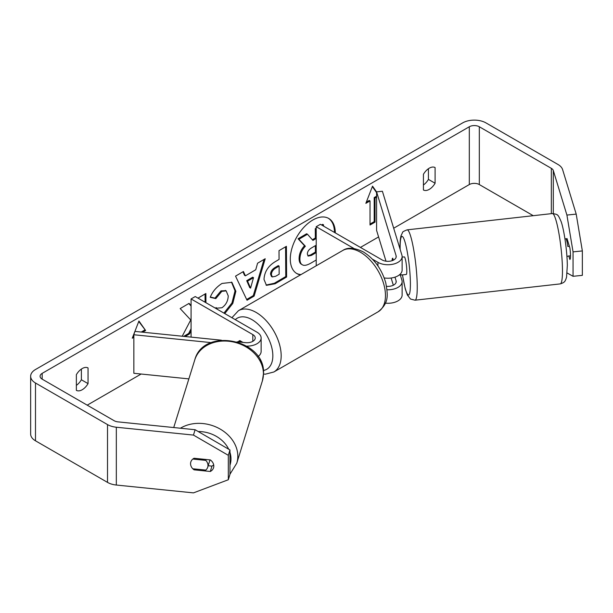 <?xml version="1.0" encoding="UTF-8"?>
<svg xmlns="http://www.w3.org/2000/svg" width="613" height="613" viewBox="0 0 613 613"><rect width="100%" height="100%" fill="white"/><g stroke="black" fill="none" stroke-linecap="round" stroke-linejoin="round"><path stroke-width="0.92" d="M221.362 340.2L134.883 331.395L133.856 334.752L211.309 342.636M133.856 334.752L133.856 373.286L188.865 378.888M260.058 359.885A14.16 8.176 180 0 1 260.946 361.701M237.078 341.801L245.537 342.659A8.26 4.766 0 0 0 255.23 337.97A8.26 4.766 0 0 0 252.817 334.598L191.08 298.952L191.08 337.119M246.801 346.138A14.16 8.176 0 0 0 261.13 337.97A14.16 8.176 0 0 0 256.985 332.185L195.248 296.546L191.08 298.952M242.978 342.399L239.882 340.613A8.85 5.111 -120 0 0 239.216 340.897A8.85 5.111 -120 0 0 238.158 341.908A8.85 5.111 60 0 1 238.97 341.058L240.947 342.192M258.019 356.567A14.16 8.176 0 0 0 261.13 351.456L261.13 337.97M192.834 459.053L205.784 460.371A8.85 7.18 17.3 0 1 207.991 465.459A8.85 7.18 17.3 0 1 207.73 467.198A8.85 7.18 17.3 0 1 205.761 470.087L192.773 468.769A8.85 7.18 17.3 0 1 190.566 463.681A8.85 7.18 17.3 0 1 190.819 461.964M205.784 460.371L206.06 459.489M334.468 232.427A31.838 18.382 120 0 0 328.292 218.22M335.303 232.909A31.838 18.382 120 0 0 328.714 218.45A31.838 18.382 120 0 0 312.799 220.029A31.838 18.382 120 0 0 292.003 248.081A31.838 18.382 120 0 0 296.876 273.59A31.838 18.382 120 0 0 300.462 274.885M533.241 215.692L479.312 184.559A7.08 4.084 0 0 0 469.305 184.559L393.684 228.22M378.589 236.932L360.436 247.414M141.136 374.03L87.215 405.162M566.91 215.063L576.205 214.113L582.35 250.924L573.055 251.874L566.91 215.063L553.309 170.521A7.08 4.084 0 0 0 551.34 168.345L479.312 126.761A7.08 4.084 0 0 0 469.305 126.761L42.159 373.371A7.08 4.084 0 0 0 40.09 376.259A7.08 4.084 0 0 0 42.159 379.148L114.187 420.733A7.08 4.084 0 0 0 117.964 421.867L195.103 429.721L229.959 449.957L229.959 474.385L228.32 479.749L228.32 455.321L193.463 435.084L195.103 429.721M191.08 305.596L189.057 303.374L180.168 308.577L190.735 319.963L182.222 336.215M205.937 302.715L205.876 293.512L198.474 297.849L198.482 298.408M185.111 336.514L189.486 333.947L191.08 330.828M245.392 275.827L255.736 269.766L257.575 263.215L265.214 258.74L254.119 296.094L247.031 300.247L235.538 276.134L243.422 271.513L245.392 275.827L244.556 275.344L242.94 271.797M423.422 174.307A11.8 6.812 -60 0 1 435.1 167.564L435.1 183.249A11.8 6.812 -60 0 1 429.261 189.379A11.8 6.812 -60 0 1 423.422 189.992L423.422 174.307M76.364 374.681L76.364 390.366A11.8 6.812 120 0 0 82.203 389.745A11.8 6.812 120 0 0 88.05 383.623L88.05 367.938A11.8 6.812 120 0 0 76.364 374.681M133.856 337.288L132.262 338.207L134.791 331.679M134.906 331.403L138.936 321.005L145.61 330.499L142.683 332.192M375.033 198.045L375.033 222.128L374.198 221.645L374.198 197.562L375.033 198.045L376.589 197.148M375.033 222.128L370.03 225.017L370.03 200.934L365.854 203.347L372.528 186.145L376.589 191.915M263.996 279.444L263.996 279.359C264.456 271.758 268.264 265.827 275.406 261.575L279.068 259.429L279.007 250.656L286.409 246.319L286.608 277.03L275.168 283.735L266.456 285.336L263.996 279.444M215.592 308.285L216.067 307.58L216.902 308.178L221.921 307.757C225.913 304.952 228.021 300.998 228.243 295.91L226.166 290.876L221.814 291.351L215.814 298.608L210.221 297.313C212.435 291.688 216.358 287.068 221.998 283.451L231.906 282.317L235.867 291.267L232.802 303.427L224.764 313.588M576.205 214.113L562.604 169.579A16.52 9.54 0 0 0 558.014 164.491L485.986 122.907A16.52 9.54 0 0 0 462.631 122.907L35.485 369.516A16.52 9.54 0 0 0 30.65 376.259A16.52 9.54 0 0 0 35.485 383.002L107.513 424.587A16.52 9.54 0 0 0 116.324 427.23L193.463 435.084M428.426 168.713L428.426 179.394A11.8 6.812 -60 0 1 423.422 184.996M76.364 385.362A11.8 6.812 120 0 0 81.376 379.769L81.376 369.08M30.65 376.259L30.65 434.058A16.52 9.54 0 0 0 35.485 440.801L107.513 482.385A16.52 9.54 0 0 0 116.324 485.036L193.463 492.883L228.32 479.749M190.635 464.662A8.85 7.118 17 0 1 190.812 461.995A8.85 7.118 17 0 1 194.045 458.263L210.313 459.919A8.85 7.118 17 0 1 213.799 466.056A8.85 7.118 17 0 1 213.546 467.757A8.85 7.118 17 0 1 210.313 471.481L194.045 469.826A8.85 7.118 17 0 1 192.819 468.769M208.182 465.734L211.952 466.118A8.85 7.118 -163 0 0 213.684 464.861M229.959 449.957L228.32 455.321M567.132 272.984L573.055 276.302L582.35 275.352L582.35 250.924M573.055 251.874L573.055 276.302M568.826 256.012L569.875 259.468A8.85 1.257 -95.8 0 0 569.875 247.905L567.01 238.518A8.85 1.257 -95.8 0 0 566.741 238.848M435.1 183.249L428.426 179.394M211.952 466.118L210.313 471.481M194.321 468.922L194.045 469.826M88.05 383.623L81.376 379.769M296.47 273.337A31.838 18.382 120 0 0 301.006 274.57M316.216 260.004L311.067 263.015C307.013 265.337 304.102 265.919 302.332 264.785L301.496 264.303C299.91 263.475 299.106 261.552 299.083 258.525L299.083 258.441C299.221 253.652 301.037 249.422 304.523 245.759L298.071 238.771L298.906 239.254L307.465 234.235L312.914 240.403L316.162 238.495L316.216 229.109M307.465 234.235L306.63 233.76L298.071 238.771M312.346 239.76L315.327 238.013L315.266 228.695L316.216 228.136M321.587 224.986L322.683 224.35L323.518 224.833L323.526 226.105M302.332 264.785L302.332 264.785C300.745 263.958 299.941 262.027 299.918 259.008L299.918 258.924C300.056 254.127 301.872 249.905 305.358 246.242L298.906 239.254M301.496 264.303L302.109 264.655M315.266 228.695L316.101 229.178M322.423 225.469L323.518 224.833M315.327 238.013L316.162 238.495M304.523 245.759L305.358 246.242M138.76 321.457L145.61 330.499M144.775 330.016L141.266 332.047M133.856 336.322L132.745 336.966M374.198 221.645L370.03 224.059M366.336 202.106L369.195 200.451L370.03 200.934M376.589 192.62L372.352 186.597M374.198 197.562L376.589 196.183M264.034 259.429L253.284 295.612L254.119 296.094M253.284 295.612L246.671 299.489M253.506 277.681L252.671 277.199L246.717 280.685L249.736 287.627L250.571 288.11L253.506 277.681L247.552 281.168L250.571 288.11M246.717 280.685L247.552 281.168M285.581 246.801L285.773 276.547L286.608 277.03M285.773 276.547L274.333 283.252L266.057 285.068M279.107 266.096L278.271 265.613L274.77 267.674C272.042 269.398 270.639 271.551 270.563 274.149L271.459 276.455L272.295 276.938L275.689 276.248L279.16 274.218L279.107 266.096L275.597 268.157C272.877 269.873 271.475 272.034 271.39 274.624L272.295 276.938M191.08 306.033L188.796 303.527M205.102 302.232L205.049 294.002M183.701 336.368L188.651 333.464L189.486 333.947M188.651 333.464L191.08 328.714M231.476 282.095L235.032 290.869L231.967 302.945L223.929 313.105M216.014 307.665L216.902 308.178M225.737 290.669L220.986 290.869L214.979 298.133L215.814 298.608M214.979 298.133L210.336 297.052M316.216 247.008L316.208 245.177L311.312 248.043C308.73 249.66 307.412 251.652 307.366 254.02L308.17 256.088L311.396 255.406L316.216 252.587M307.803 255.774L310.569 254.931L315.419 252.081L316.216 252.541M315.419 252.081L315.381 245.667M392.121 260.686A8.85 1.188 83.6 0 1 392.427 258.425L392.504 258.418A8.85 1.257 84.2 0 1 392.726 258.188L393.339 260.188M387.025 289.773A14.16 8.176 0 0 0 402.12 281.612A14.16 8.176 0 0 0 401.906 280.195L400.297 274.93M354.007 248.526L316.216 226.703L320.392 224.297L382.121 259.935A8.26 4.766 180 0 0 391.125 260.969A8.26 4.766 180 0 0 396.22 256.563A8.26 4.766 180 0 0 396.098 255.736L376.589 191.854L382.397 191.256L401.906 255.146A14.16 8.176 180 0 1 402.12 256.563A14.16 8.176 180 0 1 393.385 264.119A14.16 8.176 180 0 1 377.953 262.349L372.443 259.169M402.12 281.612L402.12 295.098A14.16 8.176 180 0 1 385.408 303.136M386.542 286.309A8.26 4.766 0 0 0 396.22 281.612A8.26 4.766 0 0 0 396.098 280.785L394.987 277.153M316.699 265.513L316.216 265.237L316.216 226.703M402.12 256.563L402.12 270.057A14.16 8.176 180 0 1 384.205 277.934M376.589 191.854L376.589 230.381L385.998 261.199M391.132 278.018L393.339 285.237M239.468 340.767L238.97 341.058M569.393 246.311L567.83 246.487A8.85 1.188 83.6 0 0 565.768 238.748L564.941 238.848M566.044 238.932L567.102 238.809M570.496 255.82L567.975 256.104A8.85 1.188 83.6 0 1 567.745 256.341L566.918 256.433M402.12 257.131L404.281 256.885A8.85 1.188 83.6 0 1 405.867 261.552A8.85 1.188 83.6 0 1 406.802 270.708A8.85 1.188 83.6 0 1 406.25 274.471L401.607 274.992A8.85 1.188 83.6 0 1 401.331 274.816M401.607 274.992A8.85 1.188 83.6 0 0 401.837 274.762L399.155 275.061M393.017 260.341L392.427 258.425M252.817 334.598L252.817 341.341M173.724 427.545L194.773 359.877A35.393 28.719 17.3 0 1 232.909 341.893A35.393 28.719 17.3 0 1 263.429 373.945A35.393 28.719 17.3 0 1 262.372 380.911L236.764 463.229A35.393 28.719 -162.7 0 0 237.821 456.264A35.393 28.719 -162.7 0 0 217.646 427.736A35.393 28.719 -162.7 0 0 180.414 428.226M229.959 452.402A29.493 23.93 17.3 0 1 230.986 458.968A29.493 23.93 17.3 0 1 229.959 465.213M198.237 431.537A29.493 23.93 17.3 0 1 228.695 449.222M469.305 126.761L469.305 184.559M42.159 373.371L42.159 379.148M116.324 427.23L116.324 485.036M479.312 126.761L479.312 184.559M551.34 168.345L551.34 213.661M553.309 170.521L553.309 213.508M35.485 383.002L35.485 440.801M107.513 424.587L107.513 482.385M299.083 258.525L299.918 259.008M299.083 258.441L299.918 258.924M274.333 283.252L275.168 283.735M270.563 274.233L271.39 274.716M274.77 267.674L275.597 268.157M270.563 274.149L271.39 274.624M235.032 290.784L235.867 291.267M235.032 290.869L235.867 291.351M220.986 290.869L221.814 291.351M310.569 254.931L311.396 255.406M396.098 280.785L396.098 282.44M377.953 262.349L377.953 265.958M396.098 255.736L396.098 257.399M378.129 311.787A35.393 20.436 -120 0 0 383.554 283.421A35.393 20.436 -120 0 0 360.436 252.234A35.393 20.436 -120 0 0 342.736 250.479C347.594 247.116 354.475 247.606 363.386 251.943C374.328 258.885 381.799 269.214 385.792 282.922C387.562 294.048 389.776 302.63 378.129 311.787L273.85 371.991L265.398 374.168L263.506 374.06M342.736 250.479L238.457 310.684A35.393 20.436 60 0 1 256.15 312.438A35.393 20.436 60 0 1 279.275 343.632A35.393 20.436 60 0 1 273.85 371.991M263.368 370.497A29.493 17.026 -120 0 0 271.973 348.429A29.493 17.026 -120 0 0 251.981 319.664A29.493 17.026 -120 0 0 235.292 319.664M562.45 268.846A35.393 4.758 -96.4 0 0 558.711 232.212A35.393 4.758 -96.4 0 0 552.351 213.546C555.937 214.083 557.615 214.611 557.386 215.117C557.93 214.841 559.202 217.048 561.194 221.753C564.312 230.779 567.155 251.56 567.324 265.398L566.55 277.199L565.699 279.766C564.987 280.432 565.692 282.202 560.251 283.896A35.393 4.758 -96.4 0 0 562.45 268.846M552.351 213.546L407.124 229.852A35.393 4.758 83.6 0 1 413.484 248.518A35.393 4.758 83.6 0 1 417.223 285.152A35.393 4.758 83.6 0 1 415.024 300.201L560.251 283.896M402.496 274.892A29.493 3.969 -96.4 0 0 407.89 294.684A29.493 3.969 -96.4 0 0 410.388 282.447A29.493 3.969 -96.4 0 0 404.894 241.637A29.493 3.969 -96.4 0 0 400.143 248.909A29.493 3.969 -96.4 0 0 400.151 249.399M236.764 463.229L229.959 474.201M262.372 380.911L263.521 373.363C265.398 339.326 203.447 326.691 194.773 359.877M209.998 459.888L207.73 467.198M226.166 290.876L225.331 290.393M238.457 310.684L231.913 317.718M407.124 229.852C403.752 231.17 402.228 232.059 402.565 232.503L401.04 235.714C400.258 238.764 399.929 242.978 400.051 248.349L400.067 249.131M402.435 274.9L405.254 288.892L407.361 294.991L410.518 299.037L415.024 300.201"/></g></svg>
